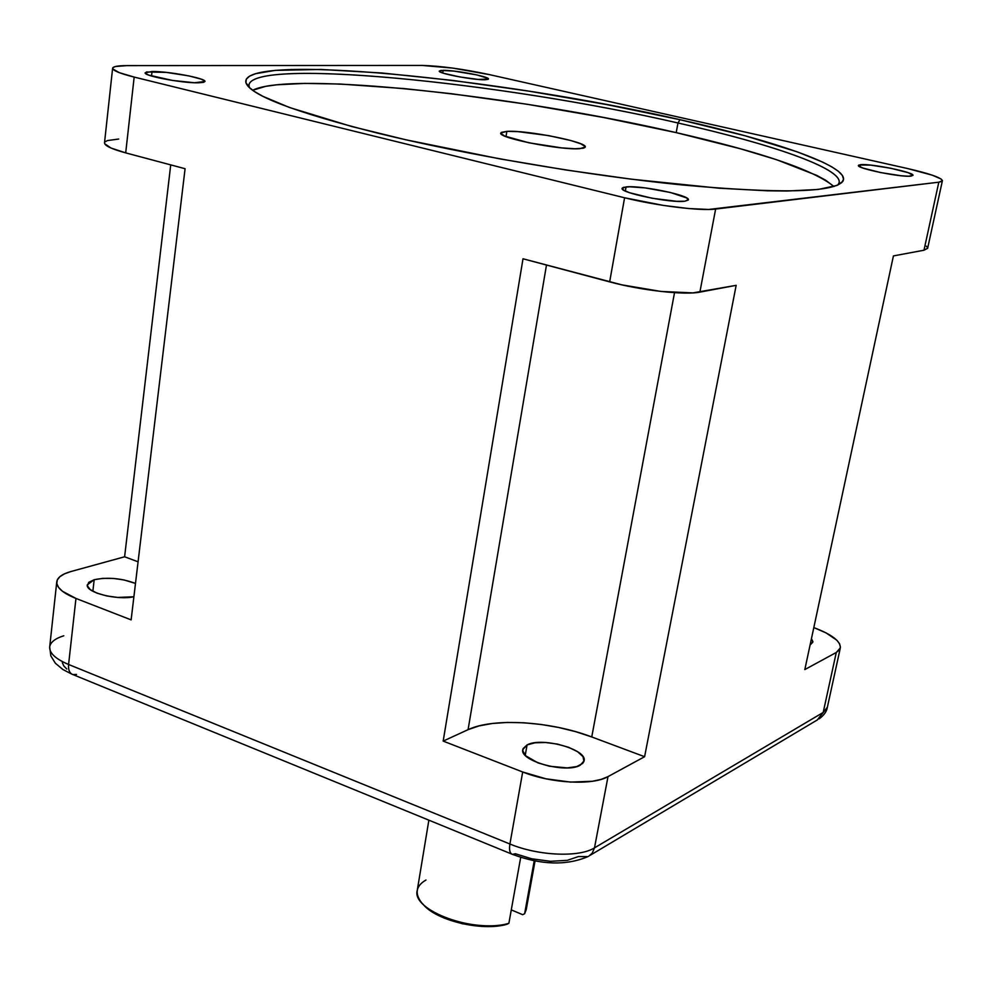 <?xml version="1.0" encoding="UTF-8"?>
<svg xmlns="http://www.w3.org/2000/svg" width="992" height="992" viewBox="0 0 992 992"><rect width="100%" height="100%" fill="white"/><g stroke="black" fill="none" stroke-linecap="round" stroke-linejoin="round"><path stroke-width="1.49" d="M524.619 913.731L522.685 914.698L524.619 913.731L534.229 860.734L524.619 913.731L526.206 909.714L535.06 860.895M810.724 644.416L812.907 641.75L811.456 638.6L812.857 642.084L810.724 644.416M133.895 596.762C116.833 600.532 85.287 592.385 87.321 584.809L94.178 579.725L92.864 591.269L94.178 579.725L88.759 582.329L87.37 585.801L90.26 589.608L97.055 593.166L106.702 595.932L117.701 597.444L133.895 596.762M580.221 765.216C566.147 773.834 519.076 760.839 522.846 749.506L527.074 744.93L525.239 755.284L527.074 744.93L523.094 748.625L522.821 750.894L525.785 755.842L537.949 762.873L549.407 766.221L567.201 767.907L576.736 766.568L582.651 763.468L583.953 761.41L583.023 756.673L577.642 751.738L568.664 747.323L557.442 744.087L545.65 742.5L534.998 742.785L527.074 744.93C541.632 736.696 587.586 749.431 584.09 760.852L580.221 765.216M484.803 79.757C473.196 80.116 437.608 73.321 439.258 71.077L443.151 70.333L442.742 72.999L443.151 70.333C455.043 70.072 489.899 76.731 488.461 79.025L478.206 79.447L459.693 76.93L443.66 73.296L439.816 71.746L439.258 71.151L440.956 70.432L453.927 71.089L476.854 74.921L487.791 78.269L488.151 79.335L484.803 79.757M911.065 176.117C901.629 177.618 856.183 168.367 858.427 165.441L860.523 164.684L860.064 166.879L860.523 164.684C870.393 163.345 914.872 172.385 912.962 175.386L908.61 176.229L901.133 175.758L880.474 172.546L862.978 168.057L858.923 166.197L858.96 164.994L870.48 165.094L890.717 168.243L908.102 172.658L912.962 175.249L911.065 176.117M198.499 82.807C182.54 83.254 143.369 75.888 145.167 72.8L152.049 71.498L151.528 76.024L152.049 71.498C168.38 71.201 206.534 78.405 204.96 81.518L194.395 82.745L172.348 80.414L148.651 75.07L145.303 73.21L146.506 71.957L166.371 72.391L188.902 75.9L201.215 79.137L204.761 81.009L203.831 82.299L198.499 82.807M684.778 201.227C670.914 203.298 619.43 192.696 622.12 188.368L626.064 186.93L625.332 191.059L626.064 186.93C640.51 185.082 690.63 195.412 688.349 199.826L684.778 201.227L676.718 201.314L652.252 198.276L629.598 192.733L623.497 190.067L622.282 188.034L623.571 187.352L629.647 186.769L645.432 187.934L670.369 192.473L686.7 197.954L688.262 200.037L684.778 201.227M837.868 185.058L838.339 184.475C848.16 170.574 775.843 144.956 677.97 122.983L680.004 119.697C779.005 141.844 852.401 167.611 842.692 181.536C832.995 192.646 779.476 193.787 682.149 184.946C587.624 175.534 465.769 154.789 377.89 133.188C294.178 111.984 250.195 95.17 245.929 82.745C238.626 52.117 500.65 78.294 680.004 119.697L677.97 122.983C771.627 144.026 842.084 168.38 839.145 182.652L837.868 185.058M833.937 186.508C814.147 170.165 761.571 152.198 676.209 132.63L677.97 122.983L676.209 132.63L603.545 117.49L527.223 104.284L451.72 93.756L404.091 88.586L340.144 84.035L304.631 83.402L276.508 84.828L265.67 86.341L252.625 90.272C290.755 70.705 516.683 95.592 676.209 132.63L740.615 148.825L776.649 159.724L816.738 175.386L825.679 180.234L833.937 186.508M506.85 131.366L506.007 136.598L506.85 131.366C526.653 129.952 587.847 142.129 585.243 147.027L579.824 148.664C560.939 150.424 497.562 137.838 500.762 133.04L506.85 131.366L517.824 131.614L548.638 135.619L570.648 140.48L580.692 143.741L585.131 146.481L584.958 147.498L583.172 148.242L575.013 148.75L561.819 147.907L529.021 142.823L504.742 136.078L500.799 133.387L501.258 132.407L506.85 131.366M249.364 87.631L248.93 84.952C253.506 57.276 504.792 82.931 677.97 122.983C500.613 81.865 241.465 56.246 249.116 86.924L249.364 87.631M112.617 68.237C113.014 66.526 117.75 65.658 126.827 65.621L115.543 66.489L113.026 67.53L112.803 68.944L119.276 72.652L134.168 77.078C119.92 73.495 112.728 70.544 112.617 68.237L104.507 142.836C104.557 145.688 111.625 149.036 125.699 152.88L185.082 168.714L125.699 152.88L134.168 77.078L624.588 197.768L609.658 281.877C640.906 290.383 684.815 295.306 699.881 292.119L715.629 209.052C700.612 211.16 656.295 205.716 624.588 197.768L663.388 205.418L688.684 208.543L708.66 209.461L938.816 182.193L923.986 250.22L927.632 248.31L942.388 180.767L938.816 182.193L941.644 181.511L942.375 180.42L940.999 178.957L932.319 175.187L907.742 168.578C930 173.712 941.544 177.779 942.388 180.767M927.632 248.273L923.986 250.22L938.816 182.193L715.629 209.052L699.881 292.119L736.163 285.336L692.912 292.9L660.92 291.437L621.81 284.84L523.007 258.776L609.658 281.877L624.588 197.768L134.168 77.078L125.699 152.88L111.005 148.031L104.668 143.704M926.33 246.14L927.632 247.876M923.986 250.22L893.42 255.924L923.986 250.22M104.929 141.955L107.458 140.566L118.705 139.041M422.22 65.435L126.827 65.621L422.22 65.435C440.634 65.968 462.942 69.006 489.155 74.561L452.736 68.088L422.22 65.435M907.742 168.578L489.155 74.561L907.742 168.578M680.004 119.697L745.314 135.842L797.543 151.95L822.69 162.105L831.829 166.867L838.438 171.343L842.394 175.497L843.547 179.267L841.774 182.59L836.988 185.43L818.189 189.46L787.102 191.022L767.151 190.786L719.237 188.22L631.346 179.18L566.234 170.029L499.931 158.894L406.038 139.822L351.912 126.567L289.614 107.545L262.83 96.311L254.101 91.301L248.484 86.75L245.917 82.683L246.338 79.149L249.612 76.136L255.626 73.681L275.206 70.382L320.875 69.452L381.697 72.974L452.699 80.426L529.12 91.177L606.397 104.532L680.004 119.697M468.075 729.666L443.176 741.098L523.007 258.776L443.176 741.098L468.075 729.666L546.48 265.038L468.075 729.666L478.925 725.933L492.181 723.503L507.346 722.436L523.863 722.771L541.148 724.47L558.632 727.471L575.695 731.674L591.753 736.957C550.535 721.184 493.272 717.613 468.075 729.666M674.523 292.665L591.753 736.957L674.523 292.665M644.602 756.71L591.753 736.957L644.602 756.71L608.009 776.612C592.757 785.602 551.279 783.457 522.685 771.987L443.176 741.098L522.685 771.987L509.913 844.006L522.685 771.987L545.885 778.794L570.425 782.08L592.298 781.287L601.102 779.402L608.009 776.612L594.493 847.862L608.009 776.612L644.602 756.71L736.163 285.336L644.602 756.71M138.074 561.807L124.608 556.785L170.723 164.883L124.608 556.785L138.074 561.807M185.082 168.714L131.13 619.876L75.962 598.449C62.88 593.166 56.482 587.636 56.767 581.845C57.437 577.443 62.149 574.008 70.903 571.541L124.608 556.785L70.903 571.541L64.492 573.835L59.88 576.674L57.276 579.96L56.817 583.581L58.54 587.388L62.409 591.232L75.962 598.449L68.584 664.479L75.962 598.449L131.13 619.876L185.082 168.714M804.822 669.575L893.42 255.924L804.822 669.575L836.281 652.476L823.199 712.442L836.281 652.476L804.822 669.575M56.755 581.944L49.687 646.982C49.352 653.17 55.651 658.998 68.584 664.479L509.913 844.006C538.123 855.873 579.229 857.634 594.493 847.862L823.199 712.442L827.303 707.532C826.733 711.462 824.017 715.232 819.169 718.853M813.812 627.589C831.866 634.458 840.708 641.241 840.323 647.925L836.281 652.476L839.331 650.008L840.422 647.057L839.554 643.746L836.777 640.175L826.051 632.884L813.812 627.589M135.482 583.432L123.963 579.923L113.212 578.435L102.759 578.361L94.178 579.725C107.644 576.972 121.421 578.212 135.482 583.432M76.508 674.424L72.875 674.585C69.589 673.32 68.15 669.947 68.584 664.479C55.726 659.035 49.426 653.232 49.674 647.069C50.319 642.308 55.031 638.538 63.81 635.773M512.48 854.372C541.223 865.024 566.395 865.768 587.971 856.592L578.448 856.555L567.263 860.349L550.498 861.304L531.7 858.787L515.369 853.74L512.48 854.372C509.851 853.492 508.995 850.045 509.913 844.006L68.584 664.479C68.15 670.034 69.626 673.407 72.999 674.61L511.612 854.013M590.104 855.327L817.309 719.944L823.199 712.442L594.493 847.862L592.224 853.17L588.702 856.232L592.224 853.17L594.493 847.862C579.229 857.634 538.123 855.873 509.913 844.006C508.995 849.958 509.826 853.393 512.38 854.348M827.353 707.259L817.346 719.932M62.335 662.631L63.736 665.855L66.786 669.005M422.964 904.096C435.476 920.427 481.926 931.699 506.924 924.296L508.871 923.329L520.713 857.311L508.871 923.329C482.509 931.414 432.512 918.902 420.695 901.468C414.631 892.738 416.392 885.583 425.99 880.016M522.685 914.698L511.289 909.887L522.685 914.698M428.866 820.173L417.248 890.419C411.209 910.532 475.242 933.943 508.871 923.329L499.298 925.796L490.73 926.516L481.529 926.404L462.408 923.763L444.478 918.208L436.74 914.574L424.911 906.192M838.339 184.475L842.692 181.536M249.116 86.924L245.929 82.745M840.311 647.999L827.303 707.532M71.87 674.151L62.918 669.526L55.341 663.202L50.84 655.886L49.687 646.982"/></g></svg>
